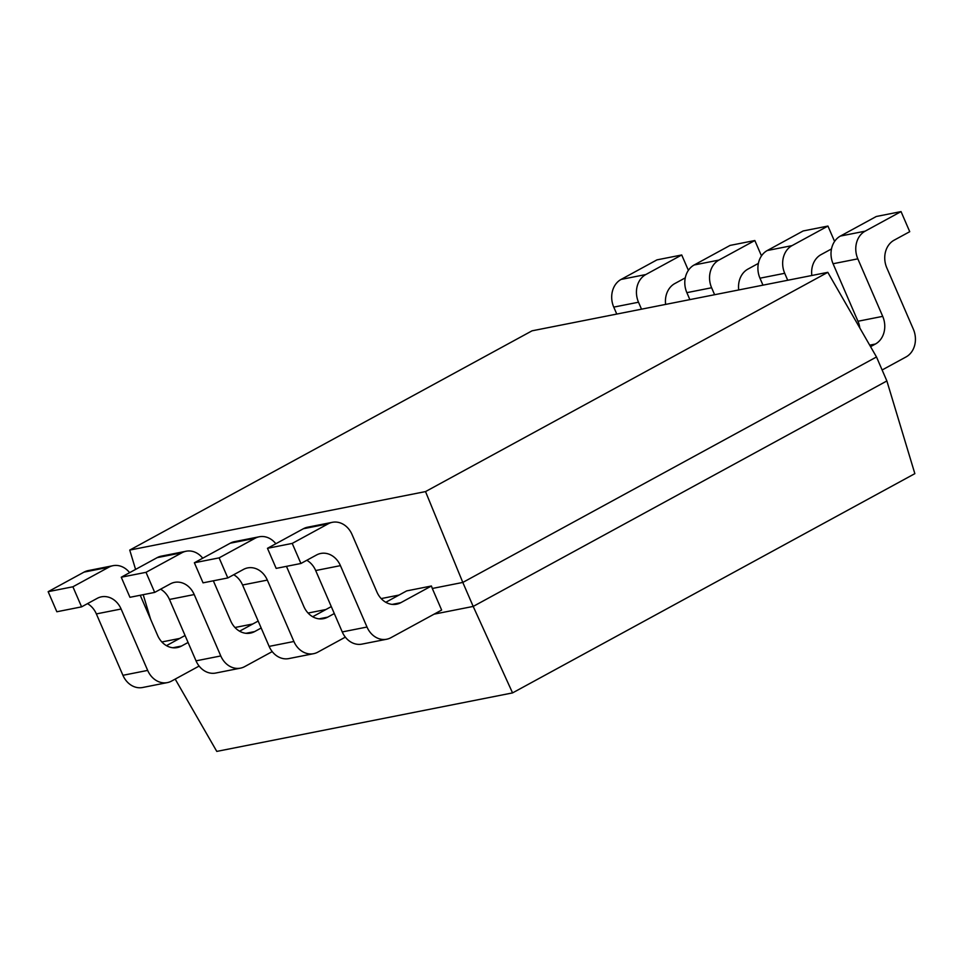 <?xml version="1.0" encoding="UTF-8"?>
<svg xmlns="http://www.w3.org/2000/svg" width="963" height="963" viewBox="0 0 963 963"><rect width="100%" height="100%" fill="white"/><g stroke="black" fill="none" stroke-linecap="round" stroke-linejoin="round"><path stroke-width="1.44" d="M175.194 679.108L216.783 751.405L512.557 692.903L473.194 606.425L434.108 614.153M385.79 602.284L406.675 590.897L431.424 585.998L432.303 588.477L462.806 582.434L473.194 606.425L886.875 380.963L876.499 356.972L827.807 272.336L425.526 491.587L129.74 550.078L135.578 569.41M432.303 588.477L441.644 610.048L390.906 637.699A21.102 17.527 78.8 0 1 386.705 639.227L361.944 644.115A21.102 17.527 -101.2 0 1 342.25 631.933L315.683 570.541A21.102 17.527 78.8 0 0 306.812 560.273M381.179 598.589L399.019 595.062M308.076 613.046L325.915 609.519M234.972 627.503L252.812 623.976M161.856 641.96L179.72 638.433M143.198 594.677L150.625 619.257M876.499 356.972L462.806 582.434L425.526 491.587M827.807 272.336L532.033 330.827L129.74 550.078M512.557 692.903L914.85 473.652L886.875 380.963M882.12 369.985L906.063 356.936A21.102 17.527 78.8 0 0 913.369 329.262L886.803 267.87A21.102 17.527 -101.2 0 1 894.121 240.184L909.734 231.686L901.043 211.595L865.135 231.168A21.102 17.527 78.8 0 0 857.828 258.842L882.71 316.358A21.102 17.527 -101.2 0 1 875.391 344.032L870.564 346.668M431.424 585.998L400.825 602.682A21.102 17.527 -101.2 0 1 396.624 604.198A21.102 17.527 -101.2 0 1 376.918 592.016L352.037 534.501A21.102 17.527 78.8 0 0 332.331 522.319A21.102 17.527 78.8 0 0 328.13 523.848L292.222 543.409L300.913 563.487L316.526 554.989A21.102 17.527 -101.2 0 1 320.727 553.46A21.102 17.527 -101.2 0 1 340.433 565.642L366.999 627.033A21.102 17.527 78.8 0 0 386.705 639.227M857.828 258.842L833.067 263.742A21.102 17.527 -101.2 0 1 840.386 236.067L876.294 216.494L901.043 211.595M833.067 263.742L857.961 321.257L882.71 316.358M859.815 327.962A21.102 17.527 78.8 0 0 857.961 321.257M328.13 523.848L303.381 528.735A21.102 17.527 -101.2 0 1 307.582 527.206L332.331 522.319M303.381 528.735L267.473 548.308L276.164 568.387L300.913 563.487M267.473 548.308L292.222 543.409M834.584 241.424L827.939 226.064L792.031 245.625A21.102 17.527 78.8 0 0 784.713 273.299L787.722 280.257M811.833 275.49A21.102 17.527 -101.2 0 1 821.018 254.641L831.49 248.936M275.839 543.746A21.102 17.527 78.8 0 0 259.228 536.776A21.102 17.527 78.8 0 0 255.026 538.305L219.119 557.866L227.81 577.944L243.422 569.446A21.102 17.527 -101.2 0 1 247.623 567.917A21.102 17.527 -101.2 0 1 267.329 580.099L293.896 641.49A21.102 17.527 78.8 0 0 313.589 653.684A21.102 17.527 78.8 0 0 317.802 652.156L345.332 637.145M334.293 613.551L327.721 617.139A21.102 17.527 -101.2 0 1 323.52 618.655A21.102 17.527 -101.2 0 1 303.814 606.473L286.456 566.352M784.713 273.299L759.963 278.199A21.102 17.527 -101.2 0 1 767.282 250.524L803.178 230.951L827.939 226.064M759.963 278.199L762.973 285.156M313.589 653.684L288.84 658.584A21.102 17.527 -101.2 0 1 269.134 646.39L242.568 584.998A21.102 17.527 78.8 0 0 233.708 574.73M331.284 606.594L312.686 616.741M255.026 538.305L230.265 543.192A21.102 17.527 -101.2 0 1 234.466 541.663L259.228 536.776M230.265 543.192L194.37 562.765L203.049 582.844L227.81 577.944M194.37 562.765L219.119 557.866M761.48 255.881L754.836 240.521L718.928 260.082A21.102 17.527 78.8 0 0 711.609 287.756L714.618 294.714M738.729 289.947A21.102 17.527 -101.2 0 1 747.914 269.11L758.375 263.393M202.724 558.203A21.102 17.527 78.8 0 0 186.112 551.233A21.102 17.527 78.8 0 0 181.911 552.762L146.015 572.323L154.694 592.401L170.307 583.903A21.102 17.527 -101.2 0 1 174.508 582.374A21.102 17.527 -101.2 0 1 194.213 594.556L220.78 655.947A21.102 17.527 78.8 0 0 240.485 668.141A21.102 17.527 78.8 0 0 244.686 666.613L272.228 651.602M261.19 628.008L254.617 631.596A21.102 17.527 -101.2 0 1 250.416 633.112A21.102 17.527 -101.2 0 1 230.711 620.93L213.341 580.809M711.609 287.756L686.86 292.656A21.102 17.527 -101.2 0 1 694.167 264.981L730.074 245.409L754.836 240.521M686.86 292.656L689.869 299.613M240.485 668.141L215.736 673.041A21.102 17.527 -101.2 0 1 196.031 660.847L169.464 599.455A21.102 17.527 78.8 0 0 160.592 589.187M258.18 621.051L239.57 631.198M181.911 552.762L157.162 557.649A21.102 17.527 -101.2 0 1 161.363 556.133L186.112 551.233M157.162 557.649L121.254 577.222L129.945 597.301L154.694 592.401M121.254 577.222L146.015 572.323M688.376 270.338L681.72 254.978L645.824 274.539A21.102 17.527 78.8 0 0 638.505 302.226L641.514 309.183M665.626 304.404A21.102 17.527 -101.2 0 1 674.798 283.567L685.271 277.862M129.62 572.66A21.102 17.527 78.8 0 0 113.008 565.69A21.102 17.527 78.8 0 0 108.807 567.219L72.899 586.78L81.59 606.859L97.203 598.36A21.102 17.527 -101.2 0 1 101.404 596.831A21.102 17.527 -101.2 0 1 121.109 609.013L147.676 670.404A21.102 17.527 78.8 0 0 167.381 682.598A21.102 17.527 78.8 0 0 171.583 681.07L199.124 666.059M188.074 642.465L181.501 646.053A21.102 17.527 -101.2 0 1 177.3 647.569A21.102 17.527 -101.2 0 1 157.595 635.387L140.237 595.266M638.505 302.226L613.756 307.113A21.102 17.527 -101.2 0 1 621.063 279.439L656.971 259.866L681.72 254.978M613.756 307.113L616.765 314.07M167.381 682.598L142.632 687.498A21.102 17.527 -101.2 0 1 122.927 675.304L96.36 613.913A21.102 17.527 78.8 0 0 87.489 603.645M185.065 635.508L166.467 645.655M108.807 567.219L84.058 572.106A21.102 17.527 -101.2 0 1 88.259 570.59L113.008 565.69M84.058 572.106L48.15 591.679L56.841 611.758L81.59 606.859M48.15 591.679L72.899 586.78M865.135 231.168L840.386 236.067M869.697 345.163L875.391 344.032M392.158 604.391L400.825 602.682M315.683 570.541L340.433 565.642M366.999 627.033L342.25 631.933M792.031 245.625L767.282 250.524M319.054 618.848L327.721 617.139M242.568 584.998L267.329 580.099M293.896 641.49L269.134 646.39M718.928 260.082L694.167 264.981M245.938 633.305L254.617 631.596M169.464 599.455L194.213 594.556M220.78 655.947L196.031 660.847M645.824 274.539L621.063 279.439M172.834 647.762L181.501 646.053M96.36 613.913L121.109 609.013M147.676 670.404L122.927 675.304"/></g></svg>
